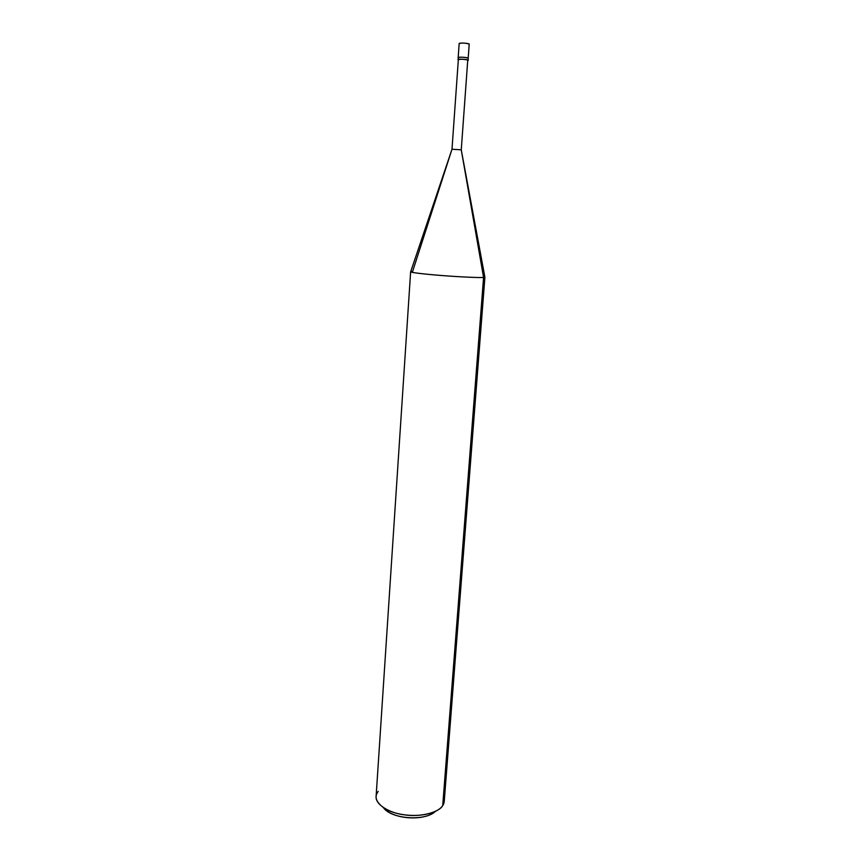 <?xml version="1.0" encoding="UTF-8"?>
<svg xmlns="http://www.w3.org/2000/svg" width="861" height="861" viewBox="0 0 861 861"><rect width="100%" height="100%" fill="white"/><g stroke="black" fill="none" stroke-linecap="round" stroke-linejoin="round"><path stroke-width="1.29" d="M458.386 57.848C456.287 56.804 466.576 57.095 468.201 58.128L469.223 44.04L468.201 58.128C464.144 57.106 460.796 56.934 458.17 57.622L458.386 57.848C456.287 56.804 466.576 57.095 468.201 58.128L468.266 60.356M469.191 44.503L469.223 44.04C467.598 42.932 457.288 42.684 459.376 43.803M458.17 57.622L459.171 43.556C461.808 42.792 465.166 42.953 469.223 44.04L468.201 58.128C464.144 57.106 460.796 56.934 458.17 57.622L458.235 59.85C456.147 58.817 466.436 59.118 468.061 60.13C464.004 59.118 460.657 58.946 458.03 59.624M383.403 807.629C391.357 819.306 425.463 821.416 435.44 811.363L429.704 814.98C417.348 820.016 398.46 818.251 388.559 812.031L383.403 807.629M467.727 60.518L461.259 149.814L467.749 60.119C466.231 59.172 456.588 58.892 458.547 59.861M451.993 149.244L458.343 59.646C460.818 59.011 463.95 59.172 467.749 60.119L461.259 149.814L484.861 277.059L483.581 277.436L461.259 149.814L451.993 149.244L412.613 271.473L410.632 271.818C410.17 272.517 426.378 274.368 442.468 275.574C460.108 276.973 480.212 277.834 483.581 277.436L484.904 277.134L444.244 801.387L442.726 805.584L483.581 277.436C480.18 277.845 459.3 276.93 441.553 275.509C425.183 274.261 409.147 272.367 410.686 271.742L451.993 149.244L461.259 149.814L483.581 277.436L442.726 805.584C444.502 803.022 444.717 800.16 443.383 797.006M378.237 791.377C373.932 796.769 376.053 802.441 384.576 808.382C396.458 815.851 419.329 817.972 434.159 811.934C438.367 810.061 441.219 807.952 442.726 805.584C439.132 812.397 420.297 817.401 404.261 814.818C389.592 813.107 375.202 804.572 376.106 796.5L410.632 271.818M384.576 808.382L388.559 812.031M434.159 811.934L429.704 814.98"/></g></svg>
